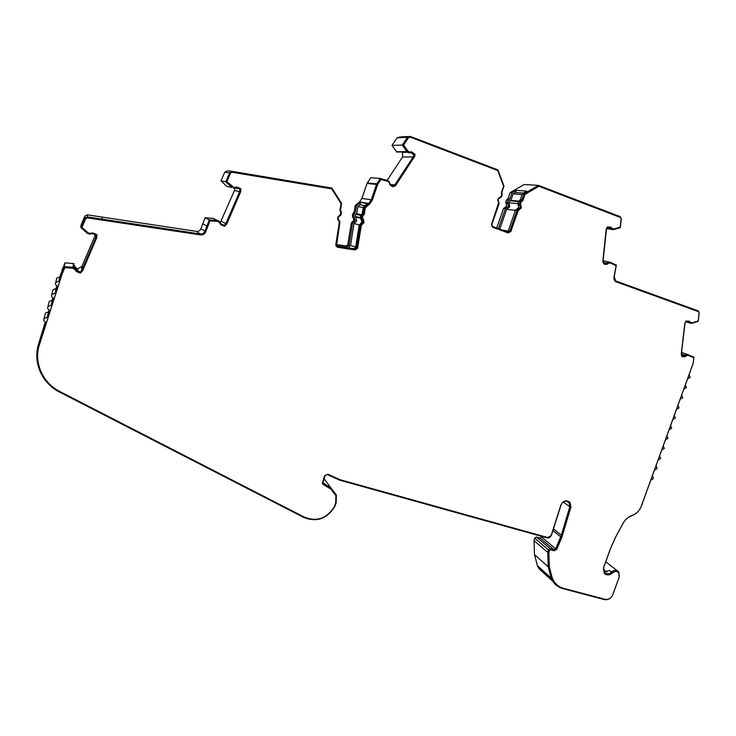 <?xml version="1.0" encoding="UTF-8"?>
<svg xmlns="http://www.w3.org/2000/svg" width="736" height="736" viewBox="0 0 736 736"><rect width="100%" height="100%" fill="white"/><g stroke="black" fill="none" stroke-linecap="round" stroke-linejoin="round"><path stroke-width="1.1" d="M96.812 237.562L96.83 234.6L92.856 232.926L89.562 233.386L87.98 232.723L81.935 227.442L85.707 218.638L87.437 217.865L200.367 234.885C203.016 235.088 204.847 233.974 205.85 231.546L209.962 220.818L217.534 221.453L219.015 222.097L220.818 224.71L224.554 226.348L226.798 223.937L240.746 191.618L240.828 188.72L237.102 187.036L233.984 187.459L232.502 186.797L226.9 181.553L230.506 173.19L231.748 172.224L331.752 188.876L341.035 203.614L339.931 210.579L340.897 212.345L339.968 215.234C337.658 216.301 337.079 217.994 338.21 220.303L339.388 221.904L335.809 244.564L336.15 246.238L337.769 247.305L355.01 249.946L357.586 248.326L361.302 225.391L364.053 222.668L363.455 219.475L362.462 218.104L362.82 215.86L364.228 214.507L365.323 207.653L369.546 204.148L372.306 200.128L377.743 184.313L380.954 179.428L387.762 181.378L389.05 182.298L390.089 185.003L392.527 186.751L395.361 185.923L414.745 156.29L415.003 154.312L411.774 151.956L409.106 151.966L407.772 151.009L403.613 145.029L408.434 137.715L410.219 137.117L497.794 170.559L503.608 186.226L501.363 192.676L501.934 194.516L500.563 197.11C497.784 198.113 497.15 199.925 498.677 202.538L491.538 224.379L492.384 227.12L508.079 232.907L510.885 231.454L518.181 210.57L521.392 207.957L520.536 203.826L521.263 201.747L522.781 200.707L524.998 194.359L538.936 186.272L620.623 217.552L621.11 218.859L620.236 227.111L614.091 228.924L612.407 228.74L611.156 227.277L607.329 226.918L606.124 229.687L602.793 261.924L604.247 264.215L606.795 264.371L609.16 263.01L610.484 263.092L616.124 265.678L614.054 276.736C613.594 278.889 614.192 280.536 615.83 281.686L698.298 311.604L699.099 313.048L698.179 320.933L692.328 322.8L690.653 322.607L689.144 321.19L685.943 321.034L684.774 323.702L681.278 353.906L681.83 356.629L685.014 356.748L687.268 355.396L688.528 355.451L693.846 357.788L693.082 363.547L641.249 506.248C639.492 510.729 636.456 513.765 632.169 515.366C628.277 516.764 625.269 519.368 623.134 523.167L615.489 537.308L610.549 548.32L603.529 567.686L604.155 573.05L605.066 573.979C607.54 575.534 610.006 575.184 612.453 572.93C614.744 570.952 616.842 570.906 618.728 572.783L619.234 576.923L612.729 594.817C611.082 598.34 608.534 599.84 605.075 599.325L563.546 588.34C559.434 587.199 556.204 584.853 553.868 581.284L552.313 578.229L549.304 566.941L548.89 552.828L549.507 550.326L550.408 549.746L554.134 550.767L556.72 549.387L561.798 537.409L570.915 507.224L570.078 502.532C566.38 499.652 563.298 500.535 560.841 505.19L551.135 535.624L547.667 537.519L340.345 479.808L327.833 474.214L324.604 475.686L322.386 483.294L323.316 484.546L330.85 489.081L335.901 495.668L335.671 503.065L334.236 506.865C326.582 518.724 316.498 522.091 303.986 516.957L59.91 391.57C42.55 382.987 33.414 362.094 39.514 344.117L62.293 273.544L64.777 267.665L72.809 268.235L74.391 268.879L76.36 271.51L80.353 273.148L82.552 270.94L96.812 237.562M96.986 235.262L96.646 237.894L82.552 270.811L80.353 273.019L76.369 271.391L75.265 270.048M236.661 186.907L240.828 188.72M240.663 188.683L240.433 191.986L226.642 223.864L224.406 226.274L220.818 224.71M337.208 247.149L354.734 249.844L357.687 247.922M357.42 247.83L361.017 225.326L363.768 222.603L362.811 218.914M410.854 151.772L415.003 154.312M414.672 154.312L413.862 157.421L395.453 185.362L392.408 186.668M508.208 232.953L510.471 231.38L517.758 210.514L520.968 207.911L520.711 204.654M568.91 501.474L569.636 502.21L570.464 506.902L561.356 537.059L556.278 549.019L553.711 550.408L549.976 549.378L549.074 549.967L548.458 552.46L548.881 566.564L551.89 577.852L553.435 580.897L556.462 584.421M604.891 572.912L604.219 572.212L603.676 567.484L610.687 548.136L615.572 537.243L623.208 523.121C625.241 519.506 628.102 517.031 631.801 515.697C636.318 514.013 639.501 510.821 641.35 506.11L650.771 480.185L653.32 478.722L652.915 476.56L652.234 476.155L654.433 470.102L656.972 468.648L656.558 466.458L655.896 466.072L658.094 460.009L660.643 458.556L659.566 455.97L661.765 449.908L664.314 448.463L663.237 445.869L665.436 439.797L667.984 438.343L666.908 435.74L669.116 429.668L671.664 428.223L670.597 425.61L672.805 419.52L675.354 418.085L674.277 415.463L676.494 409.372L679.034 407.937L677.966 405.306L680.184 399.206L682.732 397.771L681.665 395.131L683.882 389.022L686.43 387.596L685.363 384.946L687.58 378.828L690.129 377.402L689.071 374.753L693.128 363.566L693.993 357.116L681.545 352.388M56.47 279.376L56.782 278.024L59.782 276.92L64.934 262.853L64.216 266.653L58.871 281.226L55.77 282.366C55.08 284.041 55.596 285.264 57.307 286.056L54.979 293.296L51.86 294.464C51.189 296.13 51.713 297.344 53.415 298.117L51.088 305.348L47.96 306.535C47.306 308.2 47.831 309.405 49.533 310.16L47.205 317.382L44.068 318.596C43.433 320.243 43.958 321.439 45.65 322.184L38.714 343.675C32.494 361.992 41.823 383.3 59.515 392.049L303.37 517.27C316.314 522.569 326.747 519.082 334.668 506.81L336.14 502.927L336.389 495.061L331.044 488.106L322.892 482.742L325.091 475.576L327.235 474.591L339.848 480.222L546.995 537.85C548.927 538.182 550.381 537.39 551.338 535.468L561.145 504.703C563.38 500.903 566.03 500.232 569.094 502.697L569.82 506.764L563.233 502.007M364.946 205.602L360.07 204.755L360.438 202.446L356.454 205.74L355.424 212.189L353.988 214.02L353.639 216.2L355.221 220.496L352.507 223.275L348.965 245.419L347.291 246.459L336.315 244.784M410.587 152.591L413.917 154.744L413.227 156.961L394.625 185.178L392.352 185.84L390.255 184.34L389.206 181.626L387.789 180.605L380.337 178.471L370.705 177.762L367.016 183.485L361.956 198.416L359.527 201.94L355.212 205.519L354.191 211.94L352.756 213.753L352.415 215.924L353.988 220.202L351.293 222.971L347.824 244.757L346.095 246.054L347.291 246.459M336.941 246.128L353.869 248.713L355.58 247.646L359.232 224.949L363.041 222.346L361.413 217.92L361.772 215.676L363.262 213.799L362.232 213.587L363.29 206.982L367.365 203.596L360.438 202.446M360.382 223.643L362.011 222.097L360.401 217.7L360.75 215.464L362.232 213.587M353.869 248.713L354.862 249.053L356.583 247.986L360.254 225.207L361.404 223.891M354.862 249.053L337.631 246.422L336.564 245.714L339.912 221.959L338.588 219.76C337.732 218.031 338.174 216.761 339.903 215.952L340.998 214.912L341.421 212.41L340.538 210.11L341.596 203.384L331.973 188.094L232.245 171.378L229.586 172.822L225.75 181.728L231.895 187.468L226.955 186.429L231.895 187.468M523.342 193.117L515.513 192.473L516.258 190.339L512.044 192.777L509.965 198.748L508.328 200.229L507.619 202.253L508.466 206.273L505.338 208.803L498.428 228.629M603.06 260.82L610.181 262.255L608.746 262.163L606.381 263.525L604.155 263.387L602.996 261.556L606.538 228.703L607.108 227.626L610.126 227.847L611.598 229.365L613.622 229.623L620.347 227.636L621.285 218.85L620.08 216.586L538.448 185.389L524.198 184.488L510.158 192.62L508.088 198.554L506.46 200.036L505.761 202.05L506.598 206.052L504.73 207.57L506.589 207.791M507.26 231.858L508.282 230.865L515.54 210.073L516.819 209.033L518.365 209.217L520.288 207.653L519.432 203.522L520.159 201.452L521.842 199.925L520.288 199.769L522.422 193.651L526.737 191.148L516.258 190.339M516.819 209.033L518.742 207.469L517.886 203.357L518.613 201.287L520.288 199.769M688.169 354.559L686.808 354.504L684.544 355.856L681.692 355.746L681.389 353.749L685.087 322.653L685.639 321.623L688.5 321.761L689.926 323.187M518.678 201.121L510.637 200.293L509.652 200.726L508.944 202.74L517.804 203.706M508.944 202.74L509.781 206.761L506.662 209.3L515.43 210.395M360.07 204.755L357.862 206.586L356.712 213.771L355.479 214.259L355.138 216.439L355.911 217.12L356.647 220.993L354.007 223.514L350.52 245.382L348.422 247.885M355.138 216.439L360.41 217.608M603.336 569.287L606.85 572.093M357.862 206.586L363.198 207.561M356.712 213.771L361.017 214.682M354.007 223.514L359.26 224.82M515.513 192.473L513.176 193.826L522.091 194.598M513.176 193.826L510.913 200.321M506.662 209.3L499.753 229.117M38.714 343.675L45.227 322.018M45.19 314.162L45.485 313.012L48.512 311.843L49.11 309.994M48.944 302.579L49.238 301.364L52.256 300.214L52.992 297.942M52.698 290.987L53.01 289.708L56.019 288.576L56.884 285.881M64.216 266.653L73.02 267.278L74.741 267.978L73.517 267.398L73.913 263.654L64.934 262.853M95.422 234.848L81.871 266.533L77.74 268.76L76.351 268.189L73.876 265.411L73.664 267.462M80.877 227.58L81.024 225.124L84.962 215.979L87.455 214.866L87.538 216.954L84.953 218.104L80.877 227.58L87.51 233.367L89.222 234.085L92.515 233.625L96.076 235.124L95.827 237.553L95.478 234.867M87.538 216.954L102.543 219.218L101.945 217.065L196.484 231.38L200.367 233.984L102.543 219.218L101.945 217.065L87.455 214.866M205.114 217.736L209.3 219.871L217.598 220.57L219.199 221.269L213.136 218.417L205.114 217.736L200.9 228.694C200.091 230.644 198.619 231.546 196.484 231.38M234.775 188.342L234.48 190.477L220.358 222.484M231.914 171.35L227.286 170.881L224.71 172.279L221.002 180.881L226.955 186.429M336.343 244.554L346.095 246.054M401.939 151.956L402.482 152.352L402.574 156.952L387.108 180.412M408.333 136.482L399.565 137.025L396.962 137.899L392.003 145.434L396.796 152.03L407.063 151.883L409.28 152.941M496.717 228.004L503.488 208.573L504.73 207.57M545.477 574.623L539.019 568.753L537.464 565.699L534.465 554.585L534.032 540.647L534.64 538.172L536.388 537.041L540.022 538.053L541.99 536.461M77.74 268.76L77.602 270.894M407.615 152.278L402.482 152.352M603.64 262.577L606.63 263.194M681.361 354.044L684.894 355.221M689.043 322.184L689.742 323.095L691.794 323.371L698.197 321.319L699.182 312.938L698.243 310.886L615.692 280.913L614.21 276.791L616.363 265.08L610.181 262.255M518.365 209.217L517.086 210.266L509.8 231.132L507.923 232.098L492.688 226.541L491.832 224.563L499.128 203.578L498.778 201.922C497.637 199.962 498.116 198.6 500.195 197.846L501.492 196.806L502.21 194.736L501.814 192.39L503.976 186.171L497.95 169.915L410.154 136.362L407.468 137.264L402.344 145.056L406.898 151.598L396.428 151.763M95.827 237.553L81.751 270.452L80.279 272.072L76.71 270.535L74.741 267.904M569.82 506.764L561.347 535.173L555.671 548.808L553.95 549.728L550.224 548.706L548.421 549.866L547.786 552.423L548.21 566.757L551.255 578.174L552.846 581.311C555.266 585 558.606 587.438 562.865 588.616L604.366 599.582C608.212 600.162 611.036 598.497 612.858 594.587L619.353 576.711L618.774 571.936C616.593 569.765 614.183 569.83 611.542 572.111C609.38 574.089 607.209 574.402 605.029 573.031M611.542 572.111L609.491 570.492L604.072 571.992M236.385 187.698L239.945 189.272L239.669 191.645L225.888 223.532L224.351 225.345L220.92 223.836L219.199 221.269M317.483 185.748L319.442 185.987M394.625 185.178L390.954 184.837M611.276 229.328L606.547 228.675M611.966 229.485L609.951 227.838M607.034 263.148L609.436 262.163L603.051 260.875M606.703 263.083L604.127 263.341M689.006 322.69L685.556 321.742M681.361 354.182L684.82 355.332L687.406 354.421L681.536 352.489M685.179 355.479L681.646 355.635M413.917 154.744L410.927 152.72M406.898 151.598L408.397 152.683L411.148 152.72M239.945 189.272L236.504 187.744M233.496 188.186L236.615 187.763M221.002 223.873L224.351 225.345M74.741 267.978L76.158 269.799M80.279 272.072L76.158 269.882M522.422 193.651L523.986 193.789L521.842 199.925M538.448 185.389L523.986 193.789M510.158 192.62L512.044 192.777M508.088 198.554L509.965 198.748M363.29 206.982L364.32 207.166L363.262 213.799M359.527 201.94L368.773 203.467L364.32 207.166M355.212 205.519L356.454 205.74M354.191 211.94L355.424 212.189M322.598 483.819L323.316 484.546M333.988 491.869L330.611 488.75L323.086 484.224M75.274 269.928L72.827 268.116L64.796 267.545L62.321 273.415L38.769 346.757M218.969 222.079L217.396 221.38L209.834 220.745L205.721 231.472C204.718 233.892 202.897 235.005 200.247 234.802L87.437 217.801L85.707 218.574L81.935 227.442M231.748 172.224L230.359 173.172L226.752 181.525L233.827 187.422M380.954 179.428L377.255 184.662L372.011 200.082L369.26 204.102L365.038 207.598L363.943 214.452L362.544 215.804L362.526 218.85M409.547 152.122L408.995 151.901M409.446 137.034L408.103 137.733L403.291 145.038L408.673 151.901M538.936 186.272L524.566 194.322L522.348 200.661L520.84 201.701L520.288 204.608M612.637 228.813L611.846 228.086M610.475 227.139L611.349 228.022M610.484 263.092L608.663 262.908L606.298 264.27L604.201 264.141M689.098 321.181L690.561 322.589M688.528 355.451L686.725 355.221L684.462 356.574L681.738 356.463M604.753 573.712C607.2 575.138 609.61 574.752 611.975 572.553L612.453 572.93M617.854 571.973C615.949 570.547 613.99 570.74 611.975 572.553M380.337 178.471L376.528 184.396L371.275 199.824L368.773 203.467M209.3 219.871L204.93 231.205C204.093 233.229 202.575 234.149 200.367 233.984M73.02 267.278L73.434 263.46M217.598 220.57L213.136 218.417M48.512 311.843L47.205 317.382M52.256 300.214L51.088 305.348M56.019 288.576L54.979 293.296M59.782 276.92L58.871 281.226M534.032 540.647L547.786 552.423M202.566 223.634L206.66 225.97M221.002 180.881L225.75 181.728M392.003 145.434L402.344 145.056M347.824 244.757L349.03 245.152M353.087 217.479L354.31 217.755M361.082 219.291L362.103 219.53M355.654 247.379L356.647 247.71M506.092 203.651L507.96 203.863M518.227 205.004L519.782 205.178M350.52 245.382L355.69 247.112M355.479 214.259L360.769 215.381M509.652 200.726L518.484 201.646M502.412 230.083L508.18 231.104M76.351 268.189L76.204 270.011M74.768 266.064L74.603 267.84M74.456 265.65L74.253 267.702M603.695 262.66L606.574 263.249M603.916 263.01L606.114 263.46M681.37 354.531L684.59 355.598M81.862 270.213L81.981 266.303M225.888 223.532L221.159 221.288M239.669 191.645L234.48 190.477M413.227 156.961L402.574 156.952M508.282 230.865L509.8 231.132M515.54 210.073L517.086 210.266M517.886 203.357L519.432 203.522M518.613 201.287L520.159 201.452M506.46 200.036L508.328 200.229M505.761 202.05L507.619 202.253M503.488 208.573L505.338 208.803M337.088 246.229L337.631 246.422M359.232 224.949L360.254 225.207M360.401 217.7L361.413 217.92M360.75 215.464L361.772 215.676M352.756 213.753L353.988 214.02M352.415 215.924L353.639 216.2M352.406 221.702L353.639 222.005M351.293 222.971L352.507 223.275M394.818 184.911L390.494 184.515M322.883 482.706L323.518 483.57M324.033 478.658L331.044 488.106M62.293 269.128L61.474 273.148M62.542 268.456L61.732 272.458M537.464 565.699L551.255 578.174M534.465 554.585L548.21 566.757M534.64 538.172L548.421 549.866M536.388 537.041L550.224 548.706M553.95 549.728L540.022 538.053M555.671 548.808L541.696 537.16M560.749 536.838L552.911 530.573M561.347 535.173L553.444 528.89M84.787 216.32L84.769 218.454M200.9 228.694L204.93 231.205M224.71 172.279L229.586 172.822M361.956 198.416L371.275 199.824M367.016 183.485L376.528 184.396M367.292 182.942L376.804 183.825M396.962 137.899L407.468 137.264M686.725 355.221L687.268 355.396M685.722 355.819L686.274 356.003M684.462 356.574L685.014 356.748M689.66 321.899L690.212 322.046M608.663 262.908L609.16 263.01M607.614 263.516L608.111 263.617M606.298 264.27L606.795 264.371M569.094 502.697L567.272 501.391M353.556 217.893L354.789 218.178M361.569 219.724L362.59 219.954M355.911 217.12L360.382 218.114M81.751 270.452L81.871 266.533M605.737 561.789L617.164 570.676M238.823 188.793L235.456 188.085M360.76 219.006L361.781 219.236M352.765 217.203L353.998 217.479M45.485 313.012L44.068 318.596M49.238 301.364L47.96 306.535M53.01 289.708L51.86 294.464M56.782 278.024L55.77 282.366M539.019 568.753L552.846 581.311M84.962 215.979L84.953 218.104M689.117 321.19L689.669 321.347M690.092 322.46L690.653 322.607M610.65 227.212L611.156 227.277M611.901 228.666L612.407 228.74"/></g></svg>
